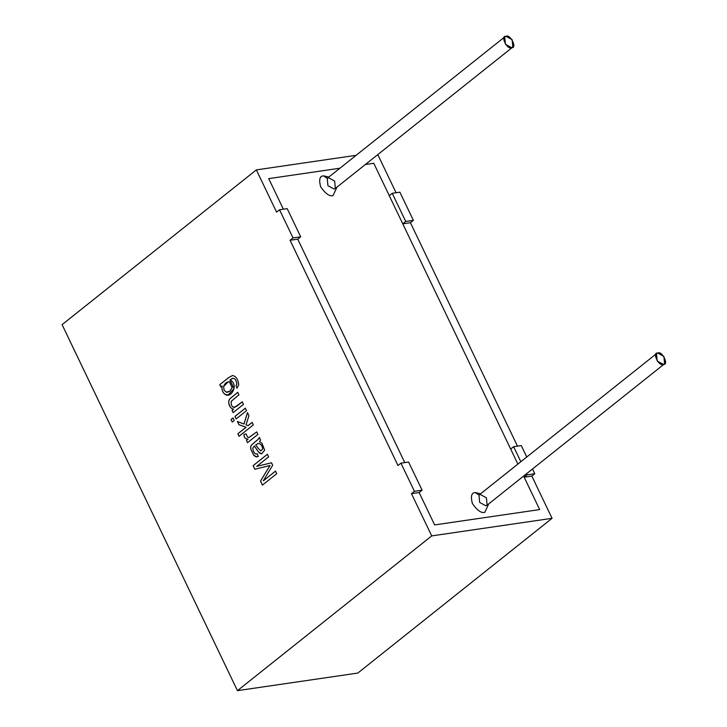 <?xml version="1.0" encoding="UTF-8"?>
<svg xmlns="http://www.w3.org/2000/svg" width="727" height="727" viewBox="0 0 727 727"><rect width="100%" height="100%" fill="white"/><g stroke="black" fill="none" stroke-linecap="round" stroke-linejoin="round"><path stroke-width="1.09" d="M539.679 509.582L434.646 524.921L539.679 509.582L523.622 476.067L539.679 509.582L524.167 477.203L527.12 474.849L534.781 473.731L531.828 476.085L552.057 518.315L357.802 673.075L552.057 518.315L431.711 535.899L411.473 493.669L414.435 491.307L400.94 463.154L397.987 465.507L290.073 240.273L293.026 237.92L300.687 236.802L287.201 208.649L279.541 209.767L293.026 237.92L279.541 209.767L276.578 212.12L256.349 169.891L356.112 155.314L256.349 169.891L62.086 324.642L256.349 169.891L276.578 212.12L279.541 209.767L287.201 208.649L300.687 236.802L297.734 239.156L404.785 462.59L297.734 239.156L404.785 462.59L297.734 239.156L300.687 236.802L293.026 237.92L290.073 240.273L297.734 239.156L290.073 240.273L397.987 465.507L400.94 463.154L414.435 491.307L422.096 490.189L419.134 492.552L434.646 524.921L419.134 492.552L434.646 524.921L539.679 509.582L434.646 524.921L419.134 492.552L422.096 490.189L408.601 462.036L422.096 490.189L414.435 491.307L411.473 493.669L419.134 492.552L411.473 493.669L431.711 535.899L237.447 690.65L431.711 535.899L552.057 518.315L531.828 476.085L524.167 477.203L539.679 509.582M517.878 464.08L373.76 163.284L365.372 164.511L373.76 163.284L517.878 464.08M339.9 168.228L268.726 178.624L283.376 209.203L268.726 178.624L339.9 168.228L268.726 178.624L283.376 209.203L268.726 178.624L339.9 168.228M323.606 175.879L328.858 177.024L323.606 175.879C319.716 175.852 318.735 179.505 320.671 186.857C325.569 193.764 329.695 196.681 333.048 195.59C329.695 196.681 325.569 193.764 320.671 186.857C318.735 179.505 319.716 175.852 323.606 175.879L327.205 178.342L323.606 175.879M336.937 187.166L333.048 195.59L336.937 187.166M475.358 492.615L480.611 493.76L475.358 492.615C471.469 492.588 470.487 496.241 472.423 503.593C477.321 510.508 481.447 513.416 484.8 512.326C481.447 513.416 477.321 510.508 472.423 503.593C470.487 496.241 471.469 492.588 475.358 492.615L478.966 495.078L475.358 492.615M488.689 503.902L484.8 512.326L488.689 503.902M657.835 353.086L663.924 356.448L664.569 363.791L663.233 364.345L657.144 360.983L656.499 353.649L657.835 353.086C651.683 351.841 658.998 367.108 663.233 364.345C669.385 365.59 662.07 350.323 657.835 353.086M656.499 353.649L479.002 495.051L479.647 502.384L485.736 505.747L487.081 505.183L485.736 505.747L479.647 502.384L479.002 495.051L480.338 494.487L486.427 497.85L487.081 505.183L664.569 363.791M506.083 36.35L512.172 39.712L512.817 47.046L511.481 47.609L505.392 44.247L504.738 36.913L506.083 36.35C499.922 35.105 507.237 50.372 511.481 47.609C517.633 48.854 510.318 33.587 506.083 36.35M504.738 36.913L327.25 178.315L327.895 185.649L333.984 189.011L335.32 188.447L333.984 189.011L327.895 185.649L327.25 178.315L328.586 177.751L334.674 181.114L335.32 188.447L512.817 47.046M405.721 221.462L413.381 220.345L399.886 192.182L392.235 193.3L405.721 221.462L392.235 193.3L389.272 195.663L373.76 163.284L365.372 164.511L373.76 163.284L389.272 195.663L392.235 193.3L399.886 192.182L413.381 220.345L410.419 222.698L517.479 446.133L410.419 222.698L402.758 223.816L405.721 221.462L402.758 223.816L510.681 449.05L402.758 223.816L410.419 222.698L413.381 220.345L405.721 221.462M62.086 324.642L237.447 690.65L357.802 673.075L237.447 690.65L62.086 324.642M232.295 378.394C234.639 378.04 236.139 379.867 236.793 383.892L236.048 385.664L236.966 388.273L238.738 384.701C238.047 379.176 235.957 376.113 232.476 375.532L228.714 377.558L219.763 384.692L228.714 377.558L232.476 375.532C235.957 376.113 238.047 379.176 238.738 384.701L236.966 388.273L236.048 385.664L236.793 383.892C236.139 379.867 234.639 378.04 232.295 378.394L229.968 380.003C239.074 383.801 231.459 399.123 225.025 394.352C222.526 392.453 221.553 389.645 222.117 385.928L220.844 386.937L219.763 384.692L228.769 377.549L232.531 375.523L228.769 377.549L219.763 384.692L220.844 386.937L222.117 385.928C221.553 389.645 222.526 392.453 225.025 394.352L228.06 395.034L234.103 388.636L229.968 380.003L232.785 378.276M242.291 401.84L243.49 404.339L233.131 412.591L232.049 410.337L233.521 409.165C231.041 408.683 229.432 406.657 228.723 403.085L228.796 400.704L229.723 398.896L237.738 392.326L238.929 394.806L231.15 401.413L231.322 405.139L233.367 407.338L236.629 406.348L242.291 401.84L234.439 407.474L233.367 407.338L231.322 405.139L231.15 401.413L238.929 394.806L237.738 392.326L229.723 398.896L228.796 400.704L228.723 403.085C229.432 406.657 231.041 408.683 233.521 409.165L232.049 410.337L233.131 412.591L243.49 404.339L242.291 401.84M245.326 408.165L246.517 410.655L236.157 418.916L234.966 416.417L245.326 408.165L234.966 416.417L236.157 418.916L246.517 410.655L245.326 408.165M233.031 417.952L234.23 420.451L232.222 422.051L231.032 419.552L233.031 417.952L231.032 419.552L232.222 422.051L234.23 420.451L233.031 417.952M252.142 422.396L253.332 424.877L239.038 436.273L237.847 433.783L246.008 427.285L238.938 424.704L237.384 421.46L243.936 424.041L247.471 412.636L248.952 415.735L245.999 424.859L248.052 425.658L252.142 422.396L248.052 425.658L245.999 424.859L248.952 415.735L247.471 412.636L243.936 424.041L237.384 421.46L238.938 424.704L246.008 427.285L237.847 433.783L239.038 436.273L253.332 424.877L252.142 422.396M249.034 437.454L247.625 437.281L246.08 433.964L244.072 434.355C243.908 437.354 245.244 438.954 248.089 439.144C245.244 438.954 243.908 437.354 244.072 434.355L244.018 434.364C243.854 437.363 245.19 438.963 248.034 439.153L246.462 440.408L247.589 442.652L246.462 440.408L247.534 442.661L257.903 434.41L256.713 431.92L257.903 434.41L247.534 442.661L246.462 440.408L248.034 439.153C245.19 438.963 243.854 437.363 244.018 434.364L246.08 433.964L247.625 437.281L249.034 437.454L256.713 431.92L248.834 437.5L256.767 431.92L248.834 437.5M261.52 453.857L264.655 450.231L262.011 443.316L259.548 441.607L260.593 440.026L259.548 441.607L262.011 443.316L264.655 450.231L261.52 453.857L258.439 452.012L254.35 445.996L252.742 448.25L253.505 451.576L255.195 453.848L257.313 453.884L258.267 456.52L255.959 456.838L253.85 455.465L250.733 449.077L250.67 446.705L251.497 444.979L258.421 439.072L259.366 437.472L260.593 440.026L259.366 437.472L258.421 439.072L251.497 444.979L250.67 446.705L250.733 449.077L253.85 455.465L255.959 456.838L258.267 456.52L257.313 453.884L256.567 454.075L257.322 453.893L255.195 453.848L253.505 451.576L252.742 448.25L254.35 445.996L258.439 452.012L259.884 453.357L261.838 453.83L259.939 453.348L258.494 452.003L254.405 445.987L258.494 452.003L259.939 453.348L261.865 453.83M275.488 471.114L276.733 473.704L262.429 485.1L260.502 481.065L269.953 465.516L254.841 469.242L253.114 465.653L267.409 454.257L268.654 456.856L256.695 466.38L271.498 462.799L272.661 465.225L263.31 480.82L275.488 471.114L263.31 480.82L272.661 465.225L271.498 462.799L256.695 466.38L268.654 456.856L267.409 454.257L253.114 465.653L254.841 469.242L269.953 465.516L260.502 481.065L262.429 485.1L276.733 473.704L275.488 471.114M521.295 445.578L526.766 457.001L521.295 445.578L513.635 446.696L520.832 461.718L513.635 446.696L510.681 449.05L513.635 446.696L521.295 445.578M532.509 468.988L534.781 473.731L532.509 468.988M377.795 154.606L396.07 192.746L377.795 154.606M526.584 473.713L527.12 474.849L526.584 473.713M408.601 462.036L400.94 463.154L408.601 462.036M262.483 485.091L260.502 481.065L270.008 465.507L260.557 481.056L262.483 485.091M254.895 469.242L253.114 465.653L267.463 454.257L253.169 465.643L254.895 469.242M256.749 466.37L271.553 462.79L256.749 466.37M263.365 480.811L275.542 471.105L263.365 480.811M257.113 456.874L253.905 455.456L250.788 449.068L250.724 446.696L251.551 444.969L258.485 439.063L259.421 437.463L258.485 439.063L251.551 444.969L250.724 446.696L250.788 449.068L253.905 455.456L257.113 456.874M255.731 444.933L258.339 443.379C260.839 443.797 262.265 445.642 262.629 448.922L262.683 448.913C262.32 445.642 260.893 443.788 258.394 443.37L255.731 444.933L258.367 448.486L255.731 444.933M258.285 443.379L258.394 443.37C260.893 443.788 262.32 445.642 262.683 448.913L260.875 450.94L262.683 448.913L260.82 450.94L258.367 448.486L260.82 450.94L262.629 448.922C262.265 445.642 260.839 443.797 258.339 443.379M257.322 453.893L256.622 454.066M244.072 434.355L246.135 433.955L244.072 434.355M239.092 436.264L237.847 433.783L246.062 427.285L238.938 424.704L237.438 421.46L238.992 424.695L246.062 427.285L237.902 433.783L239.092 436.264M243.99 424.032L247.525 412.636L243.99 424.032M248.107 425.649L252.196 422.387L248.107 425.649M232.276 422.042L231.032 419.552L233.085 417.943L231.086 419.543L232.276 422.042M236.211 418.906L234.966 416.417L245.381 408.156L235.021 416.407L236.211 418.906M233.185 412.582L232.049 410.337L233.576 409.156C231.095 408.674 229.496 406.647 228.778 403.076L228.851 400.695L229.777 398.887L237.793 392.316L229.777 398.887L228.851 400.695L228.778 403.076C229.496 406.647 231.095 408.674 233.576 409.156L232.104 410.328L233.185 412.582M234.467 407.474L242.345 401.831L234.494 407.465M236.102 385.655L236.848 383.883C236.193 379.857 234.694 378.031 232.349 378.385C234.694 378.031 236.193 379.857 236.848 383.883L236.102 385.655M228.087 395.034L225.079 394.343C222.58 392.444 221.608 389.636 222.171 385.919L222.171 385.919C221.608 389.636 222.58 392.444 225.079 394.343L228.087 395.034M229.777 391.171L226.388 392.235L224.07 390.145L223.634 386.437L228.323 381.757L229.396 381.82L232.186 387.636L229.832 391.162L232.24 387.627L229.45 381.811L228.351 381.748L229.45 381.811L232.24 387.627L229.777 391.171L232.186 387.636L229.396 381.82C226.779 381.711 224.861 383.256 223.634 386.437L224.07 390.145L226.388 392.235L229.777 391.171M227.506 392.289L229.832 391.162L227.506 392.289M220.899 386.937L219.818 384.683L220.899 386.937M527.12 474.849L524.167 477.203L531.828 476.085L534.781 473.731L527.12 474.849"/></g></svg>
